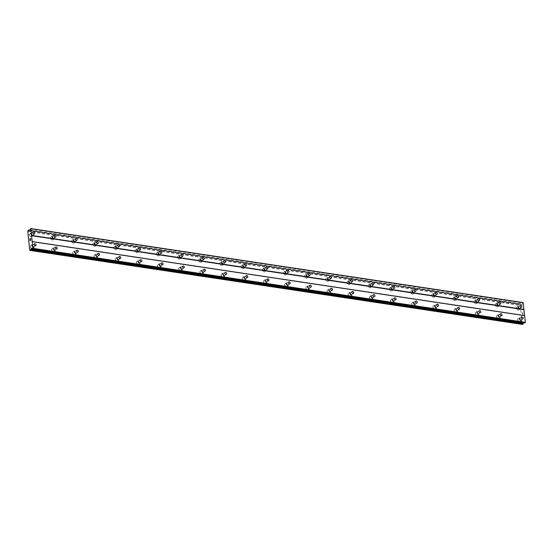 <?xml version="1.0" encoding="UTF-8"?>
<svg xmlns="http://www.w3.org/2000/svg" width="553" height="553" viewBox="0 0 553 553"><rect width="100%" height="100%" fill="white"/><g stroke="black" fill="none" stroke-linecap="round" stroke-linejoin="round"><path stroke-width="0.41" stroke-dasharray="2.77 2.07" d="M519.467 308.47A1.106 0.843 -124.2 0 1 519.253 306.431A1.106 0.843 -124.2 0 1 519.467 308.47M517.67 306.88A1.735 1.32 55.8 0 0 516.868 307.046A1.735 1.32 55.8 0 0 516.502 308.761A1.735 1.32 55.8 0 0 518.009 310.088A1.735 1.32 55.8 0 0 518.818 309.922A1.735 1.32 55.8 0 0 519.177 308.208A1.735 1.32 55.8 0 0 517.67 306.88A1.735 1.32 55.8 0 0 516.861 307.046A1.735 1.32 55.8 0 0 516.502 308.761A1.735 1.32 55.8 0 0 518.009 310.088A1.735 1.32 55.8 0 0 518.818 309.922A1.735 1.32 55.8 0 0 519.177 308.208A1.735 1.32 55.8 0 0 517.67 306.88M498.288 305.284A1.106 0.843 -124.2 0 1 498.073 303.244A1.106 0.843 -124.2 0 1 498.288 305.284M496.49 303.694A1.735 1.32 55.8 0 0 495.682 303.86A1.735 1.32 55.8 0 0 495.322 305.574A1.735 1.32 55.8 0 0 496.829 306.901A1.735 1.32 55.8 0 0 497.638 306.735A1.735 1.32 55.8 0 0 497.997 305.028A1.735 1.32 55.8 0 0 496.49 303.694A1.735 1.32 55.8 0 0 495.682 303.867A1.735 1.32 55.8 0 0 495.322 305.574A1.735 1.32 55.8 0 0 496.829 306.901A1.735 1.32 55.8 0 0 497.631 306.735A1.735 1.32 55.8 0 0 497.997 305.028A1.735 1.32 55.8 0 0 496.49 303.701M477.108 302.104A1.106 0.843 -124.2 0 1 476.893 300.065A1.106 0.843 -124.2 0 1 477.108 302.104M475.31 300.514A1.735 1.32 55.8 0 0 474.502 300.68A1.735 1.32 55.8 0 0 474.142 302.394A1.735 1.32 55.8 0 0 475.649 303.721A1.735 1.32 55.8 0 0 476.451 303.556A1.735 1.32 55.8 0 0 476.817 301.841A1.735 1.32 55.8 0 0 475.31 300.514A1.735 1.32 55.8 0 0 474.502 300.68A1.735 1.32 55.8 0 0 474.135 302.394A1.735 1.32 55.8 0 0 475.642 303.721A1.735 1.32 55.8 0 0 476.451 303.556A1.735 1.32 55.8 0 0 476.817 301.841A1.735 1.32 55.8 0 0 475.31 300.514M455.928 298.917A1.106 0.843 -124.2 0 1 455.713 296.878A1.106 0.843 -124.2 0 1 455.928 298.917M454.131 297.327A1.735 1.32 55.8 0 0 453.322 297.493A1.735 1.32 55.8 0 0 452.955 299.208A1.735 1.32 55.8 0 0 454.462 300.535A1.735 1.32 55.8 0 0 455.271 300.369A1.735 1.32 55.8 0 0 455.637 298.661A1.735 1.32 55.8 0 0 454.131 297.327A1.735 1.32 55.8 0 0 453.322 297.5A1.735 1.32 55.8 0 0 452.955 299.208A1.735 1.32 55.8 0 0 454.462 300.535A1.735 1.32 55.8 0 0 455.271 300.369A1.735 1.32 55.8 0 0 455.631 298.661A1.735 1.32 55.8 0 0 454.124 297.334M434.748 295.737A1.106 0.843 -124.2 0 1 434.534 293.698A1.106 0.843 -124.2 0 1 434.748 295.737M432.944 294.148A1.735 1.32 55.8 0 0 432.142 294.314A1.735 1.32 55.8 0 0 431.775 296.028A1.735 1.32 55.8 0 0 433.282 297.355A1.735 1.32 55.8 0 0 434.091 297.189A1.735 1.32 55.8 0 0 434.451 295.475A1.735 1.32 55.8 0 0 432.944 294.148A1.735 1.32 55.8 0 0 432.135 294.314A1.735 1.32 55.8 0 0 431.775 296.028A1.735 1.32 55.8 0 0 433.282 297.355A1.735 1.32 55.8 0 0 434.091 297.189A1.735 1.32 55.8 0 0 434.451 295.475A1.735 1.32 55.8 0 0 432.944 294.148M413.561 292.551A1.106 0.843 -124.2 0 1 413.347 290.512A1.106 0.843 -124.2 0 1 413.561 292.551M411.764 290.961A1.735 1.32 55.8 0 0 410.955 291.127A1.735 1.32 55.8 0 0 410.596 292.841A1.735 1.32 55.8 0 0 412.103 294.168A1.735 1.32 55.8 0 0 412.911 294.002A1.735 1.32 55.8 0 0 413.271 292.295A1.735 1.32 55.8 0 0 411.764 290.961M411.764 290.968A1.735 1.32 55.8 0 0 410.955 291.134A1.735 1.32 55.8 0 0 410.596 292.841A1.735 1.32 55.8 0 0 412.103 294.168A1.735 1.32 55.8 0 0 412.904 294.002A1.735 1.32 55.8 0 0 413.271 292.295A1.735 1.32 55.8 0 0 411.764 290.968M392.381 289.371A1.106 0.843 -124.2 0 1 392.167 287.332A1.106 0.843 -124.2 0 1 392.381 289.371M390.584 287.781A1.735 1.32 55.8 0 0 389.775 287.947A1.735 1.32 55.8 0 0 389.416 289.654A1.735 1.32 55.8 0 0 390.923 290.989A1.735 1.32 55.8 0 0 391.724 290.823A1.735 1.32 55.8 0 0 392.091 289.108A1.735 1.32 55.8 0 0 390.584 287.781A1.735 1.32 55.8 0 0 389.775 287.947A1.735 1.32 55.8 0 0 389.416 289.661A1.735 1.32 55.8 0 0 390.916 290.989A1.735 1.32 55.8 0 0 391.724 290.823A1.735 1.32 55.8 0 0 392.091 289.108A1.735 1.32 55.8 0 0 390.584 287.781M371.201 286.184A1.106 0.843 -124.2 0 1 370.987 284.145A1.106 0.843 -124.2 0 1 371.201 286.184M369.404 284.595A1.735 1.32 55.8 0 0 368.595 284.76A1.735 1.32 55.8 0 0 368.236 286.475A1.735 1.32 55.8 0 0 369.736 287.802A1.735 1.32 55.8 0 0 370.545 287.636A1.735 1.32 55.8 0 0 370.911 285.922A1.735 1.32 55.8 0 0 369.404 284.595A1.735 1.32 55.8 0 0 368.595 284.76A1.735 1.32 55.8 0 0 368.229 286.475A1.735 1.32 55.8 0 0 369.736 287.802A1.735 1.32 55.8 0 0 370.545 287.636A1.735 1.32 55.8 0 0 370.904 285.929A1.735 1.32 55.8 0 0 369.397 284.601M350.021 283.005A1.106 0.843 -124.2 0 1 349.807 280.965A1.106 0.843 -124.2 0 1 350.021 283.005M348.217 281.415A1.735 1.32 55.8 0 0 347.415 281.581A1.735 1.32 55.8 0 0 347.049 283.288A1.735 1.32 55.8 0 0 348.556 284.622A1.735 1.32 55.8 0 0 349.365 284.456A1.735 1.32 55.8 0 0 349.724 282.742A1.735 1.32 55.8 0 0 348.217 281.415A1.735 1.32 55.8 0 0 347.408 281.581A1.735 1.32 55.8 0 0 347.049 283.295A1.735 1.32 55.8 0 0 348.556 284.622A1.735 1.32 55.8 0 0 349.365 284.456A1.735 1.32 55.8 0 0 349.724 282.742A1.735 1.32 55.8 0 0 348.217 281.415M328.835 279.818A1.106 0.843 -124.2 0 1 328.62 277.779A1.106 0.843 -124.2 0 1 328.835 279.818M327.037 278.228A1.735 1.32 55.8 0 0 326.235 278.394A1.735 1.32 55.8 0 0 325.869 280.108A1.735 1.32 55.8 0 0 327.376 281.436A1.735 1.32 55.8 0 0 328.185 281.27A1.735 1.32 55.8 0 0 328.544 279.555A1.735 1.32 55.8 0 0 327.037 278.228A1.735 1.32 55.8 0 0 326.229 278.394A1.735 1.32 55.8 0 0 325.869 280.108A1.735 1.32 55.8 0 0 327.376 281.436A1.735 1.32 55.8 0 0 328.178 281.27A1.735 1.32 55.8 0 0 328.544 279.562A1.735 1.32 55.8 0 0 327.037 278.228M307.655 276.638A1.106 0.843 -124.2 0 1 307.44 274.599A1.106 0.843 -124.2 0 1 307.655 276.638M305.857 275.048A1.735 1.32 55.8 0 0 305.049 275.214A1.735 1.32 55.8 0 0 304.689 276.922A1.735 1.32 55.8 0 0 306.196 278.256A1.735 1.32 55.8 0 0 306.998 278.09A1.735 1.32 55.8 0 0 307.364 276.376A1.735 1.32 55.8 0 0 305.857 275.048A1.735 1.32 55.8 0 0 305.049 275.214A1.735 1.32 55.8 0 0 304.689 276.929A1.735 1.32 55.8 0 0 306.189 278.256A1.735 1.32 55.8 0 0 306.998 278.09A1.735 1.32 55.8 0 0 307.364 276.376A1.735 1.32 55.8 0 0 305.857 275.048M286.475 273.452A1.106 0.843 -124.2 0 1 286.26 271.412A1.106 0.843 -124.2 0 1 286.475 273.452M284.677 271.862A1.735 1.32 55.8 0 0 283.869 272.028A1.735 1.32 55.8 0 0 283.509 273.742A1.735 1.32 55.8 0 0 285.009 275.069A1.735 1.32 55.8 0 0 285.818 274.903A1.735 1.32 55.8 0 0 286.184 273.189A1.735 1.32 55.8 0 0 284.677 271.862M284.671 271.862A1.735 1.32 55.8 0 0 283.869 272.028A1.735 1.32 55.8 0 0 283.502 273.742A1.735 1.32 55.8 0 0 285.009 275.069A1.735 1.32 55.8 0 0 285.818 274.903A1.735 1.32 55.8 0 0 286.178 273.196A1.735 1.32 55.8 0 0 284.671 271.862M265.295 270.272A1.106 0.843 -124.2 0 1 265.081 268.233A1.106 0.843 -124.2 0 1 265.295 270.272M263.491 268.682A1.735 1.32 55.8 0 0 262.689 268.848A1.735 1.32 55.8 0 0 262.322 270.555A1.735 1.32 55.8 0 0 263.829 271.889A1.735 1.32 55.8 0 0 264.638 271.723A1.735 1.32 55.8 0 0 264.998 270.009A1.735 1.32 55.8 0 0 263.491 268.682A1.735 1.32 55.8 0 0 262.689 268.848A1.735 1.32 55.8 0 0 262.322 270.562A1.735 1.32 55.8 0 0 263.829 271.889A1.735 1.32 55.8 0 0 264.638 271.723A1.735 1.32 55.8 0 0 264.998 270.009A1.735 1.32 55.8 0 0 263.491 268.682M244.108 267.085A1.106 0.843 -124.2 0 1 243.894 265.046A1.106 0.843 -124.2 0 1 244.108 267.085M242.311 265.495A1.735 1.32 55.8 0 0 241.509 265.661A1.735 1.32 55.8 0 0 241.143 267.376A1.735 1.32 55.8 0 0 242.649 268.703A1.735 1.32 55.8 0 0 243.458 268.537A1.735 1.32 55.8 0 0 243.818 266.822A1.735 1.32 55.8 0 0 242.311 265.495A1.735 1.32 55.8 0 0 241.502 265.661A1.735 1.32 55.8 0 0 241.143 267.376A1.735 1.32 55.8 0 0 242.649 268.703A1.735 1.32 55.8 0 0 243.451 268.537A1.735 1.32 55.8 0 0 243.818 266.829A1.735 1.32 55.8 0 0 242.311 265.495M222.928 263.905A1.106 0.843 -124.2 0 1 222.714 261.866A1.106 0.843 -124.2 0 1 222.928 263.905M221.131 262.316A1.735 1.32 55.8 0 0 220.322 262.481A1.735 1.32 55.8 0 0 219.963 264.189A1.735 1.32 55.8 0 0 221.47 265.516A1.735 1.32 55.8 0 0 222.271 265.357A1.735 1.32 55.8 0 0 222.638 263.643A1.735 1.32 55.8 0 0 221.131 262.316A1.735 1.32 55.8 0 0 220.322 262.481A1.735 1.32 55.8 0 0 219.963 264.189A1.735 1.32 55.8 0 0 221.47 265.523A1.735 1.32 55.8 0 0 222.271 265.357A1.735 1.32 55.8 0 0 222.638 263.643A1.735 1.32 55.8 0 0 221.131 262.316M201.748 260.719A1.106 0.843 -124.2 0 1 201.534 258.68A1.106 0.843 -124.2 0 1 201.748 260.719M199.951 259.129A1.735 1.32 55.8 0 0 199.142 259.295A1.735 1.32 55.8 0 0 198.783 261.009A1.735 1.32 55.8 0 0 200.29 262.336A1.735 1.32 55.8 0 0 201.092 262.17A1.735 1.32 55.8 0 0 201.458 260.456A1.735 1.32 55.8 0 0 199.951 259.129A1.735 1.32 55.8 0 0 199.142 259.295A1.735 1.32 55.8 0 0 198.776 261.009A1.735 1.32 55.8 0 0 200.283 262.336A1.735 1.32 55.8 0 0 201.092 262.17A1.735 1.32 55.8 0 0 201.451 260.456A1.735 1.32 55.8 0 0 199.951 259.129M180.568 257.539A1.106 0.843 -124.2 0 1 180.354 255.5A1.106 0.843 -124.2 0 1 180.568 257.539M178.771 255.949A1.735 1.32 55.8 0 0 177.962 256.115A1.735 1.32 55.8 0 0 177.596 257.822A1.735 1.32 55.8 0 0 179.103 259.15A1.735 1.32 55.8 0 0 179.912 258.984A1.735 1.32 55.8 0 0 180.271 257.276A1.735 1.32 55.8 0 0 178.771 255.949A1.735 1.32 55.8 0 0 177.962 256.115A1.735 1.32 55.8 0 0 177.596 257.822A1.735 1.32 55.8 0 0 179.103 259.157A1.735 1.32 55.8 0 0 179.912 258.991A1.735 1.32 55.8 0 0 180.271 257.276A1.735 1.32 55.8 0 0 178.764 255.949M159.382 254.352A1.106 0.843 -124.2 0 1 159.167 252.313A1.106 0.843 -124.2 0 1 159.382 254.352M157.584 252.762A1.735 1.32 55.8 0 0 156.782 252.928A1.735 1.32 55.8 0 0 156.416 254.643A1.735 1.32 55.8 0 0 157.923 255.97A1.735 1.32 55.8 0 0 158.732 255.804A1.735 1.32 55.8 0 0 159.091 254.09A1.735 1.32 55.8 0 0 157.584 252.762A1.735 1.32 55.8 0 0 156.776 252.928A1.735 1.32 55.8 0 0 156.416 254.643A1.735 1.32 55.8 0 0 157.923 255.97A1.735 1.32 55.8 0 0 158.732 255.804A1.735 1.32 55.8 0 0 159.091 254.09A1.735 1.32 55.8 0 0 157.584 252.762M138.202 251.173A1.106 0.843 -124.2 0 1 137.987 249.126A1.106 0.843 -124.2 0 1 138.202 251.173M136.404 249.583A1.735 1.32 55.8 0 0 135.596 249.749A1.735 1.32 55.8 0 0 135.236 251.456A1.735 1.32 55.8 0 0 136.743 252.783A1.735 1.32 55.8 0 0 137.552 252.617A1.735 1.32 55.8 0 0 137.911 250.91A1.735 1.32 55.8 0 0 136.404 249.583A1.735 1.32 55.8 0 0 135.596 249.749A1.735 1.32 55.8 0 0 135.236 251.456A1.735 1.32 55.8 0 0 136.743 252.79A1.735 1.32 55.8 0 0 137.545 252.624A1.735 1.32 55.8 0 0 137.911 250.91A1.735 1.32 55.8 0 0 136.404 249.583M117.022 247.986A1.106 0.843 -124.2 0 1 116.807 245.947A1.106 0.843 -124.2 0 1 117.022 247.986M115.224 246.396A1.735 1.32 55.8 0 0 114.416 246.562A1.735 1.32 55.8 0 0 114.056 248.276A1.735 1.32 55.8 0 0 115.563 249.603A1.735 1.32 55.8 0 0 116.365 249.438A1.735 1.32 55.8 0 0 116.731 247.723A1.735 1.32 55.8 0 0 115.224 246.396A1.735 1.32 55.8 0 0 114.416 246.562A1.735 1.32 55.8 0 0 114.049 248.276A1.735 1.32 55.8 0 0 115.556 249.603A1.735 1.32 55.8 0 0 116.365 249.438A1.735 1.32 55.8 0 0 116.724 247.723A1.735 1.32 55.8 0 0 115.224 246.396M95.842 244.806A1.106 0.843 -124.2 0 1 95.628 242.76A1.106 0.843 -124.2 0 1 95.842 244.806M94.045 243.216A1.735 1.32 55.8 0 0 93.236 243.382A1.735 1.32 55.8 0 0 92.869 245.09A1.735 1.32 55.8 0 0 94.376 246.417A1.735 1.32 55.8 0 0 95.185 246.251A1.735 1.32 55.8 0 0 95.545 244.544A1.735 1.32 55.8 0 0 94.045 243.216A1.735 1.32 55.8 0 0 93.236 243.382A1.735 1.32 55.8 0 0 92.869 245.09A1.735 1.32 55.8 0 0 94.376 246.424A1.735 1.32 55.8 0 0 95.185 246.258A1.735 1.32 55.8 0 0 95.545 244.544A1.735 1.32 55.8 0 0 94.038 243.216M74.662 241.62A1.106 0.843 -124.2 0 1 74.441 239.58A1.106 0.843 -124.2 0 1 74.662 241.62M72.858 240.03A1.735 1.32 55.8 0 0 72.056 240.196A1.735 1.32 55.8 0 0 71.69 241.91A1.735 1.32 55.8 0 0 73.196 243.237A1.735 1.32 55.8 0 0 74.005 243.071A1.735 1.32 55.8 0 0 74.365 241.357A1.735 1.32 55.8 0 0 72.858 240.03A1.735 1.32 55.8 0 0 72.049 240.196A1.735 1.32 55.8 0 0 71.69 241.91A1.735 1.32 55.8 0 0 73.196 243.237A1.735 1.32 55.8 0 0 74.005 243.071A1.735 1.32 55.8 0 0 74.365 241.357A1.735 1.32 55.8 0 0 72.858 240.03M53.475 238.44A1.106 0.843 -124.2 0 1 53.261 236.394A1.106 0.843 -124.2 0 1 53.475 238.44M51.678 236.85A1.735 1.32 55.8 0 0 50.869 237.016A1.735 1.32 55.8 0 0 50.51 238.723A1.735 1.32 55.8 0 0 52.017 240.05A1.735 1.32 55.8 0 0 52.825 239.884A1.735 1.32 55.8 0 0 53.185 238.177A1.735 1.32 55.8 0 0 51.678 236.85A1.735 1.32 55.8 0 0 50.869 237.016A1.735 1.32 55.8 0 0 50.51 238.723A1.735 1.32 55.8 0 0 52.017 240.05A1.735 1.32 55.8 0 0 52.818 239.891A1.735 1.32 55.8 0 0 53.185 238.177A1.735 1.32 55.8 0 0 51.678 236.85M32.295 235.253A1.106 0.843 -124.2 0 1 32.081 233.214A1.106 0.843 -124.2 0 1 32.295 235.253M30.498 233.663A1.735 1.32 55.8 0 0 29.689 233.829A1.735 1.32 55.8 0 0 29.33 235.543A1.735 1.32 55.8 0 0 30.837 236.871A1.735 1.32 55.8 0 0 31.639 236.705A1.735 1.32 55.8 0 0 32.005 234.99A1.735 1.32 55.8 0 0 30.498 233.663A1.735 1.32 55.8 0 0 29.689 233.829A1.735 1.32 55.8 0 0 29.323 235.543A1.735 1.32 55.8 0 0 30.83 236.871A1.735 1.32 55.8 0 0 31.639 236.705A1.735 1.32 55.8 0 0 32.005 234.99A1.735 1.32 55.8 0 0 30.498 233.663M520.698 320.125A1.106 0.843 -124.2 0 1 520.484 318.086A1.106 0.843 -124.2 0 1 520.698 320.125M518.901 318.535A1.735 1.32 55.8 0 0 518.092 318.701A1.735 1.32 55.8 0 0 517.726 320.415A1.735 1.32 55.8 0 0 519.232 321.742A1.735 1.32 55.8 0 0 520.041 321.576A1.735 1.32 55.8 0 0 520.401 319.869A1.735 1.32 55.8 0 0 518.901 318.535A1.735 1.32 55.8 0 0 518.092 318.708A1.735 1.32 55.8 0 0 517.726 320.415A1.735 1.32 55.8 0 0 519.232 321.742A1.735 1.32 55.8 0 0 520.041 321.576A1.735 1.32 55.8 0 0 520.401 319.869A1.735 1.32 55.8 0 0 518.894 318.542M499.518 316.945A1.106 0.843 -124.2 0 1 499.297 314.906A1.106 0.843 -124.2 0 1 499.518 316.945M497.714 315.355A1.735 1.32 55.8 0 0 496.912 315.521A1.735 1.32 55.8 0 0 496.546 317.235A1.735 1.32 55.8 0 0 498.053 318.563A1.735 1.32 55.8 0 0 498.861 318.397A1.735 1.32 55.8 0 0 499.221 316.682A1.735 1.32 55.8 0 0 497.714 315.355A1.735 1.32 55.8 0 0 496.905 315.521A1.735 1.32 55.8 0 0 496.546 317.235A1.735 1.32 55.8 0 0 498.053 318.563A1.735 1.32 55.8 0 0 498.861 318.397A1.735 1.32 55.8 0 0 499.221 316.682A1.735 1.32 55.8 0 0 497.714 315.355M478.331 313.758A1.106 0.843 -124.2 0 1 478.117 311.719A1.106 0.843 -124.2 0 1 478.331 313.758M476.534 312.169A1.735 1.32 55.8 0 0 475.725 312.334A1.735 1.32 55.8 0 0 475.366 314.049A1.735 1.32 55.8 0 0 476.873 315.376A1.735 1.32 55.8 0 0 477.681 315.21A1.735 1.32 55.8 0 0 478.041 313.503A1.735 1.32 55.8 0 0 476.534 312.169A1.735 1.32 55.8 0 0 475.725 312.341A1.735 1.32 55.8 0 0 475.366 314.049A1.735 1.32 55.8 0 0 476.873 315.376A1.735 1.32 55.8 0 0 477.674 315.21A1.735 1.32 55.8 0 0 478.041 313.503A1.735 1.32 55.8 0 0 476.534 312.175M457.151 310.579A1.106 0.843 -124.2 0 1 456.937 308.539A1.106 0.843 -124.2 0 1 457.151 310.579M455.354 308.989A1.735 1.32 55.8 0 0 454.545 309.155A1.735 1.32 55.8 0 0 454.186 310.869A1.735 1.32 55.8 0 0 455.693 312.196A1.735 1.32 55.8 0 0 456.495 312.03A1.735 1.32 55.8 0 0 456.861 310.316A1.735 1.32 55.8 0 0 455.354 308.989A1.735 1.32 55.8 0 0 454.545 309.155A1.735 1.32 55.8 0 0 454.186 310.869A1.735 1.32 55.8 0 0 455.686 312.196A1.735 1.32 55.8 0 0 456.495 312.03A1.735 1.32 55.8 0 0 456.861 310.316A1.735 1.32 55.8 0 0 455.354 308.989M435.971 307.392A1.106 0.843 -124.2 0 1 435.757 305.353A1.106 0.843 -124.2 0 1 435.971 307.392M434.174 305.802A1.735 1.32 55.8 0 0 433.365 305.968A1.735 1.32 55.8 0 0 433.006 307.682A1.735 1.32 55.8 0 0 434.506 309.009A1.735 1.32 55.8 0 0 435.315 308.844A1.735 1.32 55.8 0 0 435.681 307.136A1.735 1.32 55.8 0 0 434.174 305.802A1.735 1.32 55.8 0 0 433.365 305.968A1.735 1.32 55.8 0 0 432.999 307.682A1.735 1.32 55.8 0 0 434.506 309.009A1.735 1.32 55.8 0 0 435.315 308.844A1.735 1.32 55.8 0 0 435.674 307.136A1.735 1.32 55.8 0 0 434.167 305.809M414.791 304.212A1.106 0.843 -124.2 0 1 414.577 302.173A1.106 0.843 -124.2 0 1 414.791 304.212M412.987 302.622A1.735 1.32 55.8 0 0 412.185 302.788A1.735 1.32 55.8 0 0 411.819 304.496A1.735 1.32 55.8 0 0 413.326 305.83A1.735 1.32 55.8 0 0 414.135 305.664A1.735 1.32 55.8 0 0 414.494 303.95A1.735 1.32 55.8 0 0 412.987 302.622A1.735 1.32 55.8 0 0 412.179 302.788A1.735 1.32 55.8 0 0 411.819 304.503A1.735 1.32 55.8 0 0 413.326 305.83A1.735 1.32 55.8 0 0 414.135 305.664A1.735 1.32 55.8 0 0 414.494 303.95A1.735 1.32 55.8 0 0 412.987 302.622M393.605 301.026A1.106 0.843 -124.2 0 1 393.39 298.986A1.106 0.843 -124.2 0 1 393.605 301.026M391.807 299.436A1.735 1.32 55.8 0 0 390.999 299.602A1.735 1.32 55.8 0 0 390.639 301.316A1.735 1.32 55.8 0 0 392.146 302.643A1.735 1.32 55.8 0 0 392.955 302.477A1.735 1.32 55.8 0 0 393.314 300.763A1.735 1.32 55.8 0 0 391.807 299.436A1.735 1.32 55.8 0 0 390.999 299.602A1.735 1.32 55.8 0 0 390.639 301.316A1.735 1.32 55.8 0 0 392.146 302.643A1.735 1.32 55.8 0 0 392.948 302.477A1.735 1.32 55.8 0 0 393.314 300.77A1.735 1.32 55.8 0 0 391.807 299.436M372.425 297.846A1.106 0.843 -124.2 0 1 372.21 295.807A1.106 0.843 -124.2 0 1 372.425 297.846M370.628 296.256A1.735 1.32 55.8 0 0 369.819 296.422A1.735 1.32 55.8 0 0 369.459 298.129A1.735 1.32 55.8 0 0 370.966 299.463A1.735 1.32 55.8 0 0 371.768 299.297A1.735 1.32 55.8 0 0 372.134 297.583A1.735 1.32 55.8 0 0 370.628 296.256A1.735 1.32 55.8 0 0 369.819 296.422A1.735 1.32 55.8 0 0 369.459 298.136A1.735 1.32 55.8 0 0 370.959 299.463A1.735 1.32 55.8 0 0 371.768 299.297A1.735 1.32 55.8 0 0 372.134 297.583A1.735 1.32 55.8 0 0 370.628 296.256M351.245 294.659A1.106 0.843 -124.2 0 1 351.031 292.62A1.106 0.843 -124.2 0 1 351.245 294.659M349.448 293.069A1.735 1.32 55.8 0 0 348.639 293.235A1.735 1.32 55.8 0 0 348.279 294.949A1.735 1.32 55.8 0 0 349.779 296.277A1.735 1.32 55.8 0 0 350.588 296.111A1.735 1.32 55.8 0 0 350.955 294.396A1.735 1.32 55.8 0 0 349.448 293.069M349.441 293.069A1.735 1.32 55.8 0 0 348.639 293.235A1.735 1.32 55.8 0 0 348.272 294.949A1.735 1.32 55.8 0 0 349.779 296.277A1.735 1.32 55.8 0 0 350.588 296.111A1.735 1.32 55.8 0 0 350.948 294.403A1.735 1.32 55.8 0 0 349.441 293.069M330.065 291.479A1.106 0.843 -124.2 0 1 329.851 289.44A1.106 0.843 -124.2 0 1 330.065 291.479M328.261 289.89A1.735 1.32 55.8 0 0 327.459 290.055A1.735 1.32 55.8 0 0 327.093 291.763A1.735 1.32 55.8 0 0 328.6 293.097A1.735 1.32 55.8 0 0 329.408 292.931A1.735 1.32 55.8 0 0 329.768 291.217A1.735 1.32 55.8 0 0 328.261 289.89A1.735 1.32 55.8 0 0 327.459 290.055A1.735 1.32 55.8 0 0 327.093 291.77A1.735 1.32 55.8 0 0 328.6 293.097A1.735 1.32 55.8 0 0 329.408 292.931A1.735 1.32 55.8 0 0 329.768 291.217A1.735 1.32 55.8 0 0 328.261 289.89M308.878 288.293A1.106 0.843 -124.2 0 1 308.664 286.254A1.106 0.843 -124.2 0 1 308.878 288.293M307.081 286.703A1.735 1.32 55.8 0 0 306.279 286.869A1.735 1.32 55.8 0 0 305.913 288.583A1.735 1.32 55.8 0 0 307.42 289.91A1.735 1.32 55.8 0 0 308.228 289.744A1.735 1.32 55.8 0 0 308.588 288.03A1.735 1.32 55.8 0 0 307.081 286.703A1.735 1.32 55.8 0 0 306.272 286.869A1.735 1.32 55.8 0 0 305.913 288.583A1.735 1.32 55.8 0 0 307.42 289.91A1.735 1.32 55.8 0 0 308.221 289.744A1.735 1.32 55.8 0 0 308.588 288.037A1.735 1.32 55.8 0 0 307.081 286.703M287.698 285.113A1.106 0.843 -124.2 0 1 287.484 283.074A1.106 0.843 -124.2 0 1 287.698 285.113M285.901 283.523A1.735 1.32 55.8 0 0 285.092 283.689A1.735 1.32 55.8 0 0 284.733 285.396A1.735 1.32 55.8 0 0 286.24 286.724A1.735 1.32 55.8 0 0 287.042 286.565A1.735 1.32 55.8 0 0 287.408 284.85A1.735 1.32 55.8 0 0 285.901 283.523A1.735 1.32 55.8 0 0 285.092 283.689A1.735 1.32 55.8 0 0 284.733 285.403A1.735 1.32 55.8 0 0 286.233 286.731A1.735 1.32 55.8 0 0 287.042 286.565A1.735 1.32 55.8 0 0 287.408 284.85A1.735 1.32 55.8 0 0 285.901 283.523M266.518 281.926A1.106 0.843 -124.2 0 1 266.304 279.887A1.106 0.843 -124.2 0 1 266.518 281.926M264.721 280.336A1.735 1.32 55.8 0 0 263.912 280.502A1.735 1.32 55.8 0 0 263.553 282.217A1.735 1.32 55.8 0 0 265.053 283.544A1.735 1.32 55.8 0 0 265.862 283.378A1.735 1.32 55.8 0 0 266.228 281.664A1.735 1.32 55.8 0 0 264.721 280.336A1.735 1.32 55.8 0 0 263.912 280.502A1.735 1.32 55.8 0 0 263.546 282.217A1.735 1.32 55.8 0 0 265.053 283.544A1.735 1.32 55.8 0 0 265.862 283.378A1.735 1.32 55.8 0 0 266.221 281.671A1.735 1.32 55.8 0 0 264.721 280.336M245.338 278.747A1.106 0.843 -124.2 0 1 245.124 276.707A1.106 0.843 -124.2 0 1 245.338 278.747M243.541 277.157A1.735 1.32 55.8 0 0 242.732 277.323A1.735 1.32 55.8 0 0 242.366 279.03A1.735 1.32 55.8 0 0 243.873 280.357A1.735 1.32 55.8 0 0 244.682 280.191A1.735 1.32 55.8 0 0 245.041 278.484A1.735 1.32 55.8 0 0 243.541 277.157A1.735 1.32 55.8 0 0 242.732 277.323A1.735 1.32 55.8 0 0 242.366 279.03A1.735 1.32 55.8 0 0 243.873 280.364A1.735 1.32 55.8 0 0 244.682 280.198A1.735 1.32 55.8 0 0 245.041 278.484A1.735 1.32 55.8 0 0 243.534 277.157M224.152 275.56A1.106 0.843 -124.2 0 1 223.937 273.521A1.106 0.843 -124.2 0 1 224.152 275.56M222.354 273.97A1.735 1.32 55.8 0 0 221.553 274.136A1.735 1.32 55.8 0 0 221.186 275.85A1.735 1.32 55.8 0 0 222.693 277.177A1.735 1.32 55.8 0 0 223.502 277.012A1.735 1.32 55.8 0 0 223.861 275.297A1.735 1.32 55.8 0 0 222.354 273.97A1.735 1.32 55.8 0 0 221.546 274.136A1.735 1.32 55.8 0 0 221.186 275.85A1.735 1.32 55.8 0 0 222.693 277.177A1.735 1.32 55.8 0 0 223.495 277.012A1.735 1.32 55.8 0 0 223.861 275.297A1.735 1.32 55.8 0 0 222.354 273.97M202.972 272.38A1.106 0.843 -124.2 0 1 202.757 270.341A1.106 0.843 -124.2 0 1 202.972 272.38M201.174 270.79A1.735 1.32 55.8 0 0 200.366 270.956A1.735 1.32 55.8 0 0 200.006 272.664A1.735 1.32 55.8 0 0 201.513 273.991A1.735 1.32 55.8 0 0 202.315 273.825A1.735 1.32 55.8 0 0 202.681 272.117A1.735 1.32 55.8 0 0 201.174 270.79A1.735 1.32 55.8 0 0 200.366 270.956A1.735 1.32 55.8 0 0 200.006 272.664A1.735 1.32 55.8 0 0 201.513 273.998A1.735 1.32 55.8 0 0 202.315 273.832A1.735 1.32 55.8 0 0 202.681 272.117A1.735 1.32 55.8 0 0 201.174 270.79M181.792 269.193A1.106 0.843 -124.2 0 1 181.578 267.154A1.106 0.843 -124.2 0 1 181.792 269.193M179.995 267.604A1.735 1.32 55.8 0 0 179.186 267.77A1.735 1.32 55.8 0 0 178.826 269.484A1.735 1.32 55.8 0 0 180.333 270.811A1.735 1.32 55.8 0 0 181.135 270.645A1.735 1.32 55.8 0 0 181.502 268.931A1.735 1.32 55.8 0 0 179.995 267.604A1.735 1.32 55.8 0 0 179.186 267.77A1.735 1.32 55.8 0 0 178.819 269.484A1.735 1.32 55.8 0 0 180.326 270.811A1.735 1.32 55.8 0 0 181.135 270.645A1.735 1.32 55.8 0 0 181.495 268.931A1.735 1.32 55.8 0 0 179.995 267.604M160.612 266.014A1.106 0.843 -124.2 0 1 160.398 263.968A1.106 0.843 -124.2 0 1 160.612 266.014M158.815 264.424A1.735 1.32 55.8 0 0 158.006 264.59A1.735 1.32 55.8 0 0 157.64 266.297A1.735 1.32 55.8 0 0 159.146 267.624A1.735 1.32 55.8 0 0 159.955 267.458A1.735 1.32 55.8 0 0 160.315 265.751A1.735 1.32 55.8 0 0 158.815 264.424A1.735 1.32 55.8 0 0 158.006 264.59A1.735 1.32 55.8 0 0 157.64 266.297A1.735 1.32 55.8 0 0 159.146 267.631A1.735 1.32 55.8 0 0 159.955 267.465A1.735 1.32 55.8 0 0 160.315 265.751A1.735 1.32 55.8 0 0 158.808 264.424M139.425 262.827A1.106 0.843 -124.2 0 1 139.211 260.788A1.106 0.843 -124.2 0 1 139.425 262.827M137.628 261.237A1.735 1.32 55.8 0 0 136.826 261.403A1.735 1.32 55.8 0 0 136.46 263.117A1.735 1.32 55.8 0 0 137.967 264.445A1.735 1.32 55.8 0 0 138.775 264.279A1.735 1.32 55.8 0 0 139.135 262.564A1.735 1.32 55.8 0 0 137.628 261.237A1.735 1.32 55.8 0 0 136.819 261.403A1.735 1.32 55.8 0 0 136.46 263.117A1.735 1.32 55.8 0 0 137.967 264.445A1.735 1.32 55.8 0 0 138.775 264.279A1.735 1.32 55.8 0 0 139.135 262.564A1.735 1.32 55.8 0 0 137.628 261.237M118.245 259.647A1.106 0.843 -124.2 0 1 118.031 257.601A1.106 0.843 -124.2 0 1 118.245 259.647M116.448 258.057A1.735 1.32 55.8 0 0 115.639 258.223A1.735 1.32 55.8 0 0 115.28 259.931A1.735 1.32 55.8 0 0 116.787 261.258A1.735 1.32 55.8 0 0 117.595 261.092A1.735 1.32 55.8 0 0 117.955 259.385A1.735 1.32 55.8 0 0 116.448 258.057A1.735 1.32 55.8 0 0 115.639 258.223A1.735 1.32 55.8 0 0 115.28 259.931A1.735 1.32 55.8 0 0 116.787 261.265A1.735 1.32 55.8 0 0 117.589 261.099A1.735 1.32 55.8 0 0 117.955 259.385A1.735 1.32 55.8 0 0 116.448 258.057M97.065 256.461A1.106 0.843 -124.2 0 1 96.851 254.421A1.106 0.843 -124.2 0 1 97.065 256.461M95.268 254.871A1.735 1.32 55.8 0 0 94.459 255.037A1.735 1.32 55.8 0 0 94.1 256.751A1.735 1.32 55.8 0 0 95.607 258.078A1.735 1.32 55.8 0 0 96.409 257.912A1.735 1.32 55.8 0 0 96.775 256.198A1.735 1.32 55.8 0 0 95.268 254.871A1.735 1.32 55.8 0 0 94.459 255.037A1.735 1.32 55.8 0 0 94.093 256.751A1.735 1.32 55.8 0 0 95.6 258.078A1.735 1.32 55.8 0 0 96.409 257.912A1.735 1.32 55.8 0 0 96.768 256.198A1.735 1.32 55.8 0 0 95.268 254.871M75.885 253.281A1.106 0.843 -124.2 0 1 75.671 251.235A1.106 0.843 -124.2 0 1 75.885 253.281M74.088 251.691A1.735 1.32 55.8 0 0 73.279 251.85A1.735 1.32 55.8 0 0 72.913 253.564A1.735 1.32 55.8 0 0 74.42 254.892A1.735 1.32 55.8 0 0 75.229 254.726A1.735 1.32 55.8 0 0 75.588 253.018A1.735 1.32 55.8 0 0 74.088 251.691M74.081 251.691A1.735 1.32 55.8 0 0 73.279 251.857A1.735 1.32 55.8 0 0 72.913 253.564A1.735 1.32 55.8 0 0 74.42 254.892A1.735 1.32 55.8 0 0 75.229 254.726A1.735 1.32 55.8 0 0 75.588 253.018A1.735 1.32 55.8 0 0 74.081 251.691M54.706 250.094A1.106 0.843 -124.2 0 1 54.491 248.055A1.106 0.843 -124.2 0 1 54.706 250.094M52.901 248.504A1.735 1.32 55.8 0 0 52.1 248.67A1.735 1.32 55.8 0 0 51.733 250.385A1.735 1.32 55.8 0 0 53.24 251.712A1.735 1.32 55.8 0 0 54.049 251.546A1.735 1.32 55.8 0 0 54.408 249.832A1.735 1.32 55.8 0 0 52.901 248.504A1.735 1.32 55.8 0 0 52.093 248.67A1.735 1.32 55.8 0 0 51.733 250.385A1.735 1.32 55.8 0 0 53.24 251.712A1.735 1.32 55.8 0 0 54.049 251.546A1.735 1.32 55.8 0 0 54.408 249.832A1.735 1.32 55.8 0 0 52.901 248.504M33.519 246.908A1.106 0.843 -124.2 0 1 33.304 244.868A1.106 0.843 -124.2 0 1 33.519 246.908M31.721 245.318A1.735 1.32 55.8 0 0 30.913 245.484A1.735 1.32 55.8 0 0 30.553 247.198A1.735 1.32 55.8 0 0 32.06 248.525A1.735 1.32 55.8 0 0 32.869 248.359A1.735 1.32 55.8 0 0 33.228 246.652A1.735 1.32 55.8 0 0 31.721 245.318A1.735 1.32 55.8 0 0 30.913 245.491A1.735 1.32 55.8 0 0 30.553 247.198A1.735 1.32 55.8 0 0 32.06 248.525A1.735 1.32 55.8 0 0 32.862 248.359A1.735 1.32 55.8 0 0 33.228 246.652A1.735 1.32 55.8 0 0 31.721 245.325M33.581 247.495A1.735 1.32 -124.2 0 1 32.074 246.168A1.735 1.32 -124.2 0 1 32.44 244.454A1.735 1.32 -124.2 0 1 33.242 244.288A1.735 1.32 -124.2 0 1 34.749 245.615A1.735 1.32 -124.2 0 1 34.39 247.329A1.735 1.32 -124.2 0 1 33.581 247.495M32.212 248.421A1.735 1.32 -124.2 0 1 30.705 247.094A1.735 1.32 -124.2 0 1 31.065 245.38A1.735 1.32 -124.2 0 1 31.874 245.221A1.735 1.32 -124.2 0 1 33.38 246.548A1.735 1.32 -124.2 0 1 33.021 248.256A1.735 1.32 -124.2 0 1 32.212 248.421M54.761 250.675A1.735 1.32 -124.2 0 1 53.261 249.348A1.735 1.32 -124.2 0 1 53.62 247.64A1.735 1.32 -124.2 0 1 54.429 247.474A1.735 1.32 -124.2 0 1 55.936 248.802A1.735 1.32 -124.2 0 1 55.57 250.509A1.735 1.32 -124.2 0 1 54.761 250.675M53.392 251.608A1.735 1.32 -124.2 0 1 51.885 250.281A1.735 1.32 -124.2 0 1 52.252 248.567A1.735 1.32 -124.2 0 1 53.053 248.401A1.735 1.32 -124.2 0 1 54.56 249.728A1.735 1.32 -124.2 0 1 54.201 251.442A1.735 1.32 -124.2 0 1 53.392 251.608M75.948 253.862A1.735 1.32 -124.2 0 1 74.441 252.534A1.735 1.32 -124.2 0 1 74.8 250.82A1.735 1.32 -124.2 0 1 75.609 250.654A1.735 1.32 -124.2 0 1 77.116 251.981A1.735 1.32 -124.2 0 1 76.749 253.696A1.735 1.32 -124.2 0 1 75.948 253.862M74.572 254.788A1.735 1.32 -124.2 0 1 73.072 253.461A1.735 1.32 -124.2 0 1 73.431 251.753A1.735 1.32 -124.2 0 1 74.24 251.587A1.735 1.32 -124.2 0 1 75.747 252.915A1.735 1.32 -124.2 0 1 75.381 254.622A1.735 1.32 -124.2 0 1 74.572 254.788M97.128 257.041A1.735 1.32 -124.2 0 1 95.621 255.714A1.735 1.32 -124.2 0 1 95.98 254.007A1.735 1.32 -124.2 0 1 96.789 253.841A1.735 1.32 -124.2 0 1 98.296 255.168A1.735 1.32 -124.2 0 1 97.936 256.875A1.735 1.32 -124.2 0 1 97.128 257.041M95.759 257.974A1.735 1.32 -124.2 0 1 94.252 256.647A1.735 1.32 -124.2 0 1 94.611 254.933A1.735 1.32 -124.2 0 1 95.42 254.767A1.735 1.32 -124.2 0 1 96.927 256.094A1.735 1.32 -124.2 0 1 96.561 257.809A1.735 1.32 -124.2 0 1 95.759 257.974M118.307 260.228A1.735 1.32 -124.2 0 1 116.801 258.901A1.735 1.32 -124.2 0 1 117.167 257.186A1.735 1.32 -124.2 0 1 117.969 257.021A1.735 1.32 -124.2 0 1 119.476 258.348A1.735 1.32 -124.2 0 1 119.116 260.062A1.735 1.32 -124.2 0 1 118.307 260.228M116.939 261.154A1.735 1.32 -124.2 0 1 115.432 259.827A1.735 1.32 -124.2 0 1 115.791 258.12A1.735 1.32 -124.2 0 1 116.6 257.954A1.735 1.32 -124.2 0 1 118.107 259.281A1.735 1.32 -124.2 0 1 117.748 260.988A1.735 1.32 -124.2 0 1 116.939 261.154M139.487 263.408A1.735 1.32 -124.2 0 1 137.98 262.081A1.735 1.32 -124.2 0 1 138.347 260.373A1.735 1.32 -124.2 0 1 139.156 260.207A1.735 1.32 -124.2 0 1 140.656 261.534A1.735 1.32 -124.2 0 1 140.296 263.242A1.735 1.32 -124.2 0 1 139.487 263.408M138.119 264.341A1.735 1.32 -124.2 0 1 136.612 263.014A1.735 1.32 -124.2 0 1 136.978 261.299A1.735 1.32 -124.2 0 1 137.78 261.134A1.735 1.32 -124.2 0 1 139.287 262.461A1.735 1.32 -124.2 0 1 138.927 264.175A1.735 1.32 -124.2 0 1 138.119 264.341M160.674 266.594A1.735 1.32 -124.2 0 1 159.167 265.267A1.735 1.32 -124.2 0 1 159.527 263.553A1.735 1.32 -124.2 0 1 160.335 263.387A1.735 1.32 -124.2 0 1 161.842 264.714A1.735 1.32 -124.2 0 1 161.476 266.428A1.735 1.32 -124.2 0 1 160.674 266.594M159.299 267.521A1.735 1.32 -124.2 0 1 157.792 266.193A1.735 1.32 -124.2 0 1 158.158 264.486A1.735 1.32 -124.2 0 1 158.967 264.32A1.735 1.32 -124.2 0 1 160.467 265.647A1.735 1.32 -124.2 0 1 160.107 267.355A1.735 1.32 -124.2 0 1 159.299 267.521M181.854 269.774A1.735 1.32 -124.2 0 1 180.347 268.447A1.735 1.32 -124.2 0 1 180.707 266.74A1.735 1.32 -124.2 0 1 181.515 266.574A1.735 1.32 -124.2 0 1 183.022 267.901A1.735 1.32 -124.2 0 1 182.663 269.608A1.735 1.32 -124.2 0 1 181.854 269.774M180.485 270.707A1.735 1.32 -124.2 0 1 178.978 269.38A1.735 1.32 -124.2 0 1 179.338 267.666A1.735 1.32 -124.2 0 1 180.147 267.5A1.735 1.32 -124.2 0 1 181.654 268.827A1.735 1.32 -124.2 0 1 181.287 270.541A1.735 1.32 -124.2 0 1 180.485 270.707M203.034 272.961A1.735 1.32 -124.2 0 1 201.527 271.634A1.735 1.32 -124.2 0 1 201.893 269.919A1.735 1.32 -124.2 0 1 202.695 269.753A1.735 1.32 -124.2 0 1 204.202 271.081A1.735 1.32 -124.2 0 1 203.843 272.795A1.735 1.32 -124.2 0 1 203.034 272.961M201.665 273.887A1.735 1.32 -124.2 0 1 200.158 272.56A1.735 1.32 -124.2 0 1 200.518 270.852A1.735 1.32 -124.2 0 1 201.327 270.687A1.735 1.32 -124.2 0 1 202.833 272.014A1.735 1.32 -124.2 0 1 202.474 273.721A1.735 1.32 -124.2 0 1 201.665 273.887M224.214 276.141A1.735 1.32 -124.2 0 1 222.707 274.813A1.735 1.32 -124.2 0 1 223.073 273.106A1.735 1.32 -124.2 0 1 223.882 272.94A1.735 1.32 -124.2 0 1 225.382 274.267A1.735 1.32 -124.2 0 1 225.023 275.982A1.735 1.32 -124.2 0 1 224.214 276.141M222.845 277.074A1.735 1.32 -124.2 0 1 221.338 275.747A1.735 1.32 -124.2 0 1 221.705 274.032A1.735 1.32 -124.2 0 1 222.506 273.866A1.735 1.32 -124.2 0 1 224.013 275.194A1.735 1.32 -124.2 0 1 223.654 276.908A1.735 1.32 -124.2 0 1 222.845 277.074M245.401 279.327A1.735 1.32 -124.2 0 1 243.894 278A1.735 1.32 -124.2 0 1 244.253 276.286A1.735 1.32 -124.2 0 1 245.062 276.12A1.735 1.32 -124.2 0 1 246.569 277.447A1.735 1.32 -124.2 0 1 246.203 279.161A1.735 1.32 -124.2 0 1 245.401 279.327M244.025 280.253A1.735 1.32 -124.2 0 1 242.518 278.926A1.735 1.32 -124.2 0 1 242.885 277.219A1.735 1.32 -124.2 0 1 243.693 277.053A1.735 1.32 -124.2 0 1 245.193 278.38A1.735 1.32 -124.2 0 1 244.834 280.094A1.735 1.32 -124.2 0 1 244.025 280.253M266.581 282.514A1.735 1.32 -124.2 0 1 265.074 281.18A1.735 1.32 -124.2 0 1 265.433 279.472A1.735 1.32 -124.2 0 1 266.242 279.306A1.735 1.32 -124.2 0 1 267.749 280.634A1.735 1.32 -124.2 0 1 267.382 282.348A1.735 1.32 -124.2 0 1 266.581 282.514M265.212 283.44A1.735 1.32 -124.2 0 1 263.705 282.113A1.735 1.32 -124.2 0 1 264.064 280.399A1.735 1.32 -124.2 0 1 264.873 280.233A1.735 1.32 -124.2 0 1 266.38 281.56A1.735 1.32 -124.2 0 1 266.014 283.274A1.735 1.32 -124.2 0 1 265.212 283.44M287.76 285.694A1.735 1.32 -124.2 0 1 286.254 284.366A1.735 1.32 -124.2 0 1 286.62 282.652A1.735 1.32 -124.2 0 1 287.422 282.486A1.735 1.32 -124.2 0 1 288.929 283.813A1.735 1.32 -124.2 0 1 288.569 285.528A1.735 1.32 -124.2 0 1 287.76 285.694M286.392 286.627A1.735 1.32 -124.2 0 1 284.885 285.293A1.735 1.32 -124.2 0 1 285.244 283.585A1.735 1.32 -124.2 0 1 286.053 283.419A1.735 1.32 -124.2 0 1 287.56 284.747A1.735 1.32 -124.2 0 1 287.194 286.461A1.735 1.32 -124.2 0 1 286.392 286.627M308.94 288.88A1.735 1.32 -124.2 0 1 307.433 287.546A1.735 1.32 -124.2 0 1 307.8 285.839A1.735 1.32 -124.2 0 1 308.602 285.673A1.735 1.32 -124.2 0 1 310.109 287A1.735 1.32 -124.2 0 1 309.749 288.714A1.735 1.32 -124.2 0 1 308.94 288.88M307.572 289.807A1.735 1.32 -124.2 0 1 306.065 288.479A1.735 1.32 -124.2 0 1 306.431 286.765A1.735 1.32 -124.2 0 1 307.233 286.599A1.735 1.32 -124.2 0 1 308.74 287.926A1.735 1.32 -124.2 0 1 308.38 289.641A1.735 1.32 -124.2 0 1 307.572 289.807M330.12 292.06A1.735 1.32 -124.2 0 1 328.62 290.733A1.735 1.32 -124.2 0 1 328.98 289.019A1.735 1.32 -124.2 0 1 329.788 288.853A1.735 1.32 -124.2 0 1 331.295 290.18A1.735 1.32 -124.2 0 1 330.929 291.894A1.735 1.32 -124.2 0 1 330.12 292.06M328.752 292.993A1.735 1.32 -124.2 0 1 327.245 291.659A1.735 1.32 -124.2 0 1 327.611 289.952A1.735 1.32 -124.2 0 1 328.42 289.786A1.735 1.32 -124.2 0 1 329.92 291.113A1.735 1.32 -124.2 0 1 329.56 292.827A1.735 1.32 -124.2 0 1 328.752 292.993M351.307 295.247A1.735 1.32 -124.2 0 1 349.8 293.913A1.735 1.32 -124.2 0 1 350.16 292.205A1.735 1.32 -124.2 0 1 350.968 292.039A1.735 1.32 -124.2 0 1 352.475 293.366A1.735 1.32 -124.2 0 1 352.109 295.081A1.735 1.32 -124.2 0 1 351.307 295.247M349.931 296.173A1.735 1.32 -124.2 0 1 348.431 294.846A1.735 1.32 -124.2 0 1 348.791 293.131A1.735 1.32 -124.2 0 1 349.6 292.966A1.735 1.32 -124.2 0 1 351.107 294.293A1.735 1.32 -124.2 0 1 350.74 296.007A1.735 1.32 -124.2 0 1 349.931 296.173M372.487 298.426A1.735 1.32 -124.2 0 1 370.98 297.099A1.735 1.32 -124.2 0 1 371.346 295.385A1.735 1.32 -124.2 0 1 372.148 295.219A1.735 1.32 -124.2 0 1 373.655 296.553A1.735 1.32 -124.2 0 1 373.296 298.261A1.735 1.32 -124.2 0 1 372.487 298.426M371.118 299.36A1.735 1.32 -124.2 0 1 369.611 298.026A1.735 1.32 -124.2 0 1 369.971 296.318A1.735 1.32 -124.2 0 1 370.78 296.152A1.735 1.32 -124.2 0 1 372.287 297.479A1.735 1.32 -124.2 0 1 371.92 299.194A1.735 1.32 -124.2 0 1 371.118 299.36M393.667 301.613A1.735 1.32 -124.2 0 1 392.16 300.279A1.735 1.32 -124.2 0 1 392.526 298.572A1.735 1.32 -124.2 0 1 393.328 298.406A1.735 1.32 -124.2 0 1 394.835 299.733A1.735 1.32 -124.2 0 1 394.476 301.447A1.735 1.32 -124.2 0 1 393.667 301.613M392.298 302.539A1.735 1.32 -124.2 0 1 390.791 301.212A1.735 1.32 -124.2 0 1 391.158 299.498A1.735 1.32 -124.2 0 1 391.959 299.332A1.735 1.32 -124.2 0 1 393.466 300.666A1.735 1.32 -124.2 0 1 393.107 302.373A1.735 1.32 -124.2 0 1 392.298 302.539M414.847 304.793A1.735 1.32 -124.2 0 1 413.347 303.466A1.735 1.32 -124.2 0 1 413.706 301.751A1.735 1.32 -124.2 0 1 414.515 301.585A1.735 1.32 -124.2 0 1 416.022 302.92A1.735 1.32 -124.2 0 1 415.656 304.627A1.735 1.32 -124.2 0 1 414.847 304.793M413.478 305.726A1.735 1.32 -124.2 0 1 411.971 304.399A1.735 1.32 -124.2 0 1 412.338 302.685A1.735 1.32 -124.2 0 1 413.139 302.519A1.735 1.32 -124.2 0 1 414.646 303.846A1.735 1.32 -124.2 0 1 414.287 305.56A1.735 1.32 -124.2 0 1 413.478 305.726M436.034 307.98A1.735 1.32 -124.2 0 1 434.527 306.652A1.735 1.32 -124.2 0 1 434.886 304.938A1.735 1.32 -124.2 0 1 435.695 304.772A1.735 1.32 -124.2 0 1 437.202 306.099A1.735 1.32 -124.2 0 1 436.835 307.814A1.735 1.32 -124.2 0 1 436.034 307.98M434.658 308.906A1.735 1.32 -124.2 0 1 433.158 307.579A1.735 1.32 -124.2 0 1 433.517 305.864A1.735 1.32 -124.2 0 1 434.326 305.698A1.735 1.32 -124.2 0 1 435.833 307.033A1.735 1.32 -124.2 0 1 435.467 308.74A1.735 1.32 -124.2 0 1 434.658 308.906M457.213 311.159A1.735 1.32 -124.2 0 1 455.707 309.832A1.735 1.32 -124.2 0 1 456.066 308.118A1.735 1.32 -124.2 0 1 456.875 307.952A1.735 1.32 -124.2 0 1 458.382 309.286A1.735 1.32 -124.2 0 1 458.022 310.993A1.735 1.32 -124.2 0 1 457.213 311.159M455.845 312.092A1.735 1.32 -124.2 0 1 454.338 310.765A1.735 1.32 -124.2 0 1 454.697 309.051A1.735 1.32 -124.2 0 1 455.506 308.885A1.735 1.32 -124.2 0 1 457.013 310.212A1.735 1.32 -124.2 0 1 456.647 311.927A1.735 1.32 -124.2 0 1 455.845 312.092M478.393 314.346A1.735 1.32 -124.2 0 1 476.886 313.019A1.735 1.32 -124.2 0 1 477.253 311.304A1.735 1.32 -124.2 0 1 478.055 311.139A1.735 1.32 -124.2 0 1 479.562 312.466A1.735 1.32 -124.2 0 1 479.202 314.18A1.735 1.32 -124.2 0 1 478.393 314.346M477.025 315.272A1.735 1.32 -124.2 0 1 475.518 313.945A1.735 1.32 -124.2 0 1 475.877 312.231A1.735 1.32 -124.2 0 1 476.686 312.065A1.735 1.32 -124.2 0 1 478.193 313.399A1.735 1.32 -124.2 0 1 477.833 315.106A1.735 1.32 -124.2 0 1 477.025 315.272M499.573 317.526A1.735 1.32 -124.2 0 1 498.066 316.198A1.735 1.32 -124.2 0 1 498.433 314.484A1.735 1.32 -124.2 0 1 499.241 314.318A1.735 1.32 -124.2 0 1 500.748 315.652A1.735 1.32 -124.2 0 1 500.382 317.36A1.735 1.32 -124.2 0 1 499.573 317.526M498.205 318.459A1.735 1.32 -124.2 0 1 496.698 317.132A1.735 1.32 -124.2 0 1 497.064 315.417A1.735 1.32 -124.2 0 1 497.866 315.251A1.735 1.32 -124.2 0 1 499.373 316.579A1.735 1.32 -124.2 0 1 499.013 318.293A1.735 1.32 -124.2 0 1 498.205 318.459M520.76 320.712A1.735 1.32 -124.2 0 1 519.253 319.385A1.735 1.32 -124.2 0 1 519.613 317.671A1.735 1.32 -124.2 0 1 520.421 317.505A1.735 1.32 -124.2 0 1 521.928 318.832A1.735 1.32 -124.2 0 1 521.562 320.546A1.735 1.32 -124.2 0 1 520.76 320.712M519.385 321.639A1.735 1.32 -124.2 0 1 517.885 320.311A1.735 1.32 -124.2 0 1 518.244 318.597A1.735 1.32 -124.2 0 1 519.053 318.431A1.735 1.32 -124.2 0 1 520.56 319.765A1.735 1.32 -124.2 0 1 520.193 321.473A1.735 1.32 -124.2 0 1 519.385 321.639M32.357 235.834A1.735 1.32 -124.2 0 1 30.85 234.507A1.735 1.32 -124.2 0 1 31.21 232.799A1.735 1.32 -124.2 0 1 32.019 232.633A1.735 1.32 -124.2 0 1 33.526 233.96A1.735 1.32 -124.2 0 1 33.166 235.668A1.735 1.32 -124.2 0 1 32.357 235.834M30.989 236.767A1.735 1.32 -124.2 0 1 29.482 235.44A1.735 1.32 -124.2 0 1 29.841 233.725A1.735 1.32 -124.2 0 1 30.65 233.56A1.735 1.32 -124.2 0 1 32.157 234.887A1.735 1.32 -124.2 0 1 31.791 236.601A1.735 1.32 -124.2 0 1 30.989 236.767M53.537 239.02A1.735 1.32 -124.2 0 1 52.03 237.693A1.735 1.32 -124.2 0 1 52.397 235.979A1.735 1.32 -124.2 0 1 53.199 235.813A1.735 1.32 -124.2 0 1 54.706 237.14A1.735 1.32 -124.2 0 1 54.346 238.855A1.735 1.32 -124.2 0 1 53.537 239.02M52.169 239.947A1.735 1.32 -124.2 0 1 50.662 238.62A1.735 1.32 -124.2 0 1 51.021 236.912A1.735 1.32 -124.2 0 1 51.83 236.746A1.735 1.32 -124.2 0 1 53.337 238.073A1.735 1.32 -124.2 0 1 52.977 239.781A1.735 1.32 -124.2 0 1 52.169 239.947M74.717 242.2A1.735 1.32 -124.2 0 1 73.21 240.873A1.735 1.32 -124.2 0 1 73.577 239.166A1.735 1.32 -124.2 0 1 74.385 239A1.735 1.32 -124.2 0 1 75.892 240.327A1.735 1.32 -124.2 0 1 75.526 242.034A1.735 1.32 -124.2 0 1 74.717 242.2M73.349 243.133A1.735 1.32 -124.2 0 1 71.842 241.806A1.735 1.32 -124.2 0 1 72.208 240.092A1.735 1.32 -124.2 0 1 73.01 239.926A1.735 1.32 -124.2 0 1 74.517 241.253A1.735 1.32 -124.2 0 1 74.157 242.967A1.735 1.32 -124.2 0 1 73.349 243.133M95.904 245.387A1.735 1.32 -124.2 0 1 94.397 244.06A1.735 1.32 -124.2 0 1 94.757 242.345A1.735 1.32 -124.2 0 1 95.565 242.179A1.735 1.32 -124.2 0 1 97.072 243.507A1.735 1.32 -124.2 0 1 96.706 245.221A1.735 1.32 -124.2 0 1 95.904 245.387M94.528 246.313A1.735 1.32 -124.2 0 1 93.028 244.986A1.735 1.32 -124.2 0 1 93.388 243.279A1.735 1.32 -124.2 0 1 94.197 243.113A1.735 1.32 -124.2 0 1 95.704 244.44A1.735 1.32 -124.2 0 1 95.337 246.147A1.735 1.32 -124.2 0 1 94.528 246.313M117.084 248.567A1.735 1.32 -124.2 0 1 115.577 247.239A1.735 1.32 -124.2 0 1 115.936 245.532A1.735 1.32 -124.2 0 1 116.745 245.366A1.735 1.32 -124.2 0 1 118.252 246.693A1.735 1.32 -124.2 0 1 117.893 248.401A1.735 1.32 -124.2 0 1 117.084 248.567M115.715 249.5A1.735 1.32 -124.2 0 1 114.208 248.173A1.735 1.32 -124.2 0 1 114.568 246.458A1.735 1.32 -124.2 0 1 115.377 246.292A1.735 1.32 -124.2 0 1 116.883 247.62A1.735 1.32 -124.2 0 1 116.517 249.334A1.735 1.32 -124.2 0 1 115.715 249.5M138.264 251.753A1.735 1.32 -124.2 0 1 136.757 250.426A1.735 1.32 -124.2 0 1 137.123 248.712A1.735 1.32 -124.2 0 1 137.925 248.546A1.735 1.32 -124.2 0 1 139.432 249.873A1.735 1.32 -124.2 0 1 139.073 251.587A1.735 1.32 -124.2 0 1 138.264 251.753M136.895 252.68A1.735 1.32 -124.2 0 1 135.388 251.352A1.735 1.32 -124.2 0 1 135.748 249.645A1.735 1.32 -124.2 0 1 136.556 249.479A1.735 1.32 -124.2 0 1 138.063 250.806A1.735 1.32 -124.2 0 1 137.704 252.514A1.735 1.32 -124.2 0 1 136.895 252.68M159.444 254.933A1.735 1.32 -124.2 0 1 157.937 253.606A1.735 1.32 -124.2 0 1 158.303 251.898A1.735 1.32 -124.2 0 1 159.112 251.733A1.735 1.32 -124.2 0 1 160.612 253.06A1.735 1.32 -124.2 0 1 160.252 254.774A1.735 1.32 -124.2 0 1 159.444 254.933M158.075 255.866A1.735 1.32 -124.2 0 1 156.568 254.539A1.735 1.32 -124.2 0 1 156.934 252.825A1.735 1.32 -124.2 0 1 157.736 252.659A1.735 1.32 -124.2 0 1 159.243 253.986A1.735 1.32 -124.2 0 1 158.884 255.7A1.735 1.32 -124.2 0 1 158.075 255.866M180.631 258.12A1.735 1.32 -124.2 0 1 179.124 256.792A1.735 1.32 -124.2 0 1 179.483 255.078A1.735 1.32 -124.2 0 1 180.292 254.912A1.735 1.32 -124.2 0 1 181.799 256.239A1.735 1.32 -124.2 0 1 181.432 257.954A1.735 1.32 -124.2 0 1 180.631 258.12M179.255 259.046A1.735 1.32 -124.2 0 1 177.748 257.719A1.735 1.32 -124.2 0 1 178.114 256.011A1.735 1.32 -124.2 0 1 178.923 255.845A1.735 1.32 -124.2 0 1 180.423 257.173A1.735 1.32 -124.2 0 1 180.064 258.887A1.735 1.32 -124.2 0 1 179.255 259.046M201.81 261.306A1.735 1.32 -124.2 0 1 200.304 259.972A1.735 1.32 -124.2 0 1 200.663 258.265A1.735 1.32 -124.2 0 1 201.472 258.099A1.735 1.32 -124.2 0 1 202.979 259.426A1.735 1.32 -124.2 0 1 202.612 261.14A1.735 1.32 -124.2 0 1 201.81 261.306M200.442 262.233A1.735 1.32 -124.2 0 1 198.935 260.905A1.735 1.32 -124.2 0 1 199.294 259.191A1.735 1.32 -124.2 0 1 200.103 259.025A1.735 1.32 -124.2 0 1 201.61 260.352A1.735 1.32 -124.2 0 1 201.244 262.067A1.735 1.32 -124.2 0 1 200.442 262.233M222.99 264.486A1.735 1.32 -124.2 0 1 221.483 263.159A1.735 1.32 -124.2 0 1 221.85 261.445A1.735 1.32 -124.2 0 1 222.652 261.279A1.735 1.32 -124.2 0 1 224.159 262.606A1.735 1.32 -124.2 0 1 223.799 264.32A1.735 1.32 -124.2 0 1 222.99 264.486M221.622 265.419A1.735 1.32 -124.2 0 1 220.115 264.085A1.735 1.32 -124.2 0 1 220.474 262.378A1.735 1.32 -124.2 0 1 221.283 262.212A1.735 1.32 -124.2 0 1 222.79 263.539A1.735 1.32 -124.2 0 1 222.43 265.253A1.735 1.32 -124.2 0 1 221.622 265.419M244.17 267.673A1.735 1.32 -124.2 0 1 242.663 266.339A1.735 1.32 -124.2 0 1 243.03 264.631A1.735 1.32 -124.2 0 1 243.838 264.465A1.735 1.32 -124.2 0 1 245.338 265.793A1.735 1.32 -124.2 0 1 244.979 267.507A1.735 1.32 -124.2 0 1 244.17 267.673M242.802 268.599A1.735 1.32 -124.2 0 1 241.295 267.272A1.735 1.32 -124.2 0 1 241.661 265.558A1.735 1.32 -124.2 0 1 242.463 265.392A1.735 1.32 -124.2 0 1 243.97 266.719A1.735 1.32 -124.2 0 1 243.61 268.433A1.735 1.32 -124.2 0 1 242.802 268.599M265.357 270.852A1.735 1.32 -124.2 0 1 263.85 269.525A1.735 1.32 -124.2 0 1 264.21 267.811A1.735 1.32 -124.2 0 1 265.018 267.645A1.735 1.32 -124.2 0 1 266.525 268.972A1.735 1.32 -124.2 0 1 266.159 270.687A1.735 1.32 -124.2 0 1 265.357 270.852M263.981 271.786A1.735 1.32 -124.2 0 1 262.475 270.452A1.735 1.32 -124.2 0 1 262.841 268.744A1.735 1.32 -124.2 0 1 263.65 268.578A1.735 1.32 -124.2 0 1 265.15 269.905A1.735 1.32 -124.2 0 1 264.79 271.62A1.735 1.32 -124.2 0 1 263.981 271.786M286.537 274.039A1.735 1.32 -124.2 0 1 285.03 272.705A1.735 1.32 -124.2 0 1 285.389 270.998A1.735 1.32 -124.2 0 1 286.198 270.832A1.735 1.32 -124.2 0 1 287.705 272.159A1.735 1.32 -124.2 0 1 287.339 273.873A1.735 1.32 -124.2 0 1 286.537 274.039M285.168 274.965A1.735 1.32 -124.2 0 1 283.661 273.638A1.735 1.32 -124.2 0 1 284.021 271.924A1.735 1.32 -124.2 0 1 284.83 271.758A1.735 1.32 -124.2 0 1 286.336 273.085A1.735 1.32 -124.2 0 1 285.97 274.8A1.735 1.32 -124.2 0 1 285.168 274.965M307.717 277.219A1.735 1.32 -124.2 0 1 306.21 275.892A1.735 1.32 -124.2 0 1 306.576 274.177A1.735 1.32 -124.2 0 1 307.378 274.012A1.735 1.32 -124.2 0 1 308.885 275.339A1.735 1.32 -124.2 0 1 308.526 277.053A1.735 1.32 -124.2 0 1 307.717 277.219M306.348 278.152A1.735 1.32 -124.2 0 1 304.841 276.818A1.735 1.32 -124.2 0 1 305.201 275.111A1.735 1.32 -124.2 0 1 306.009 274.945A1.735 1.32 -124.2 0 1 307.516 276.272A1.735 1.32 -124.2 0 1 307.15 277.986A1.735 1.32 -124.2 0 1 306.348 278.152M328.897 280.406A1.735 1.32 -124.2 0 1 327.39 279.071A1.735 1.32 -124.2 0 1 327.756 277.364A1.735 1.32 -124.2 0 1 328.558 277.198A1.735 1.32 -124.2 0 1 330.065 278.525A1.735 1.32 -124.2 0 1 329.706 280.24A1.735 1.32 -124.2 0 1 328.897 280.406M327.528 281.332A1.735 1.32 -124.2 0 1 326.021 280.005A1.735 1.32 -124.2 0 1 326.388 278.29A1.735 1.32 -124.2 0 1 327.189 278.124A1.735 1.32 -124.2 0 1 328.696 279.452A1.735 1.32 -124.2 0 1 328.337 281.166A1.735 1.32 -124.2 0 1 327.528 281.332M350.077 283.585A1.735 1.32 -124.2 0 1 348.577 282.258A1.735 1.32 -124.2 0 1 348.936 280.544A1.735 1.32 -124.2 0 1 349.745 280.378A1.735 1.32 -124.2 0 1 351.252 281.712A1.735 1.32 -124.2 0 1 350.885 283.419A1.735 1.32 -124.2 0 1 350.077 283.585M348.708 284.519A1.735 1.32 -124.2 0 1 347.201 283.184A1.735 1.32 -124.2 0 1 347.567 281.477A1.735 1.32 -124.2 0 1 348.369 281.311A1.735 1.32 -124.2 0 1 349.876 282.638A1.735 1.32 -124.2 0 1 349.517 284.353A1.735 1.32 -124.2 0 1 348.708 284.519M371.263 286.772A1.735 1.32 -124.2 0 1 369.757 285.445A1.735 1.32 -124.2 0 1 370.116 283.73A1.735 1.32 -124.2 0 1 370.925 283.565A1.735 1.32 -124.2 0 1 372.432 284.892A1.735 1.32 -124.2 0 1 372.065 286.606A1.735 1.32 -124.2 0 1 371.263 286.772M369.888 287.698A1.735 1.32 -124.2 0 1 368.388 286.371A1.735 1.32 -124.2 0 1 368.747 284.657A1.735 1.32 -124.2 0 1 369.556 284.491A1.735 1.32 -124.2 0 1 371.063 285.825A1.735 1.32 -124.2 0 1 370.697 287.532A1.735 1.32 -124.2 0 1 369.888 287.698M392.443 289.952A1.735 1.32 -124.2 0 1 390.936 288.625A1.735 1.32 -124.2 0 1 391.296 286.91A1.735 1.32 -124.2 0 1 392.105 286.744A1.735 1.32 -124.2 0 1 393.612 288.078A1.735 1.32 -124.2 0 1 393.252 289.786A1.735 1.32 -124.2 0 1 392.443 289.952M391.075 290.885A1.735 1.32 -124.2 0 1 389.568 289.558A1.735 1.32 -124.2 0 1 389.927 287.843A1.735 1.32 -124.2 0 1 390.736 287.678A1.735 1.32 -124.2 0 1 392.243 289.005A1.735 1.32 -124.2 0 1 391.877 290.719A1.735 1.32 -124.2 0 1 391.075 290.885M413.623 293.138A1.735 1.32 -124.2 0 1 412.116 291.811A1.735 1.32 -124.2 0 1 412.483 290.097A1.735 1.32 -124.2 0 1 413.285 289.931A1.735 1.32 -124.2 0 1 414.791 291.258A1.735 1.32 -124.2 0 1 414.432 292.972A1.735 1.32 -124.2 0 1 413.623 293.138M412.255 294.065A1.735 1.32 -124.2 0 1 410.748 292.737A1.735 1.32 -124.2 0 1 411.114 291.023A1.735 1.32 -124.2 0 1 411.916 290.857A1.735 1.32 -124.2 0 1 413.423 292.191A1.735 1.32 -124.2 0 1 413.063 293.899A1.735 1.32 -124.2 0 1 412.255 294.065M434.803 296.318A1.735 1.32 -124.2 0 1 433.303 294.991A1.735 1.32 -124.2 0 1 433.663 293.277A1.735 1.32 -124.2 0 1 434.471 293.111A1.735 1.32 -124.2 0 1 435.978 294.445A1.735 1.32 -124.2 0 1 435.612 296.152A1.735 1.32 -124.2 0 1 434.803 296.318M433.434 297.251A1.735 1.32 -124.2 0 1 431.928 295.924A1.735 1.32 -124.2 0 1 432.294 294.21A1.735 1.32 -124.2 0 1 433.096 294.044A1.735 1.32 -124.2 0 1 434.603 295.371A1.735 1.32 -124.2 0 1 434.243 297.085A1.735 1.32 -124.2 0 1 433.434 297.251M455.99 299.505A1.735 1.32 -124.2 0 1 454.483 298.178A1.735 1.32 -124.2 0 1 454.843 296.463A1.735 1.32 -124.2 0 1 455.651 296.297A1.735 1.32 -124.2 0 1 457.158 297.625A1.735 1.32 -124.2 0 1 456.792 299.339A1.735 1.32 -124.2 0 1 455.99 299.505M454.614 300.431A1.735 1.32 -124.2 0 1 453.114 299.104A1.735 1.32 -124.2 0 1 453.474 297.39A1.735 1.32 -124.2 0 1 454.283 297.224A1.735 1.32 -124.2 0 1 455.79 298.558A1.735 1.32 -124.2 0 1 455.423 300.265A1.735 1.32 -124.2 0 1 454.614 300.431M477.17 302.685A1.735 1.32 -124.2 0 1 475.663 301.357A1.735 1.32 -124.2 0 1 476.022 299.643A1.735 1.32 -124.2 0 1 476.831 299.477A1.735 1.32 -124.2 0 1 478.338 300.811A1.735 1.32 -124.2 0 1 477.979 302.519A1.735 1.32 -124.2 0 1 477.17 302.685M475.801 303.618A1.735 1.32 -124.2 0 1 474.294 302.291A1.735 1.32 -124.2 0 1 474.654 300.576A1.735 1.32 -124.2 0 1 475.462 300.41A1.735 1.32 -124.2 0 1 476.969 301.738A1.735 1.32 -124.2 0 1 476.603 303.452A1.735 1.32 -124.2 0 1 475.801 303.618M498.35 305.871A1.735 1.32 -124.2 0 1 496.843 304.544A1.735 1.32 -124.2 0 1 497.209 302.83A1.735 1.32 -124.2 0 1 498.011 302.664A1.735 1.32 -124.2 0 1 499.518 303.991A1.735 1.32 -124.2 0 1 499.159 305.705A1.735 1.32 -124.2 0 1 498.35 305.871M496.981 306.797A1.735 1.32 -124.2 0 1 495.474 305.47A1.735 1.32 -124.2 0 1 495.834 303.756A1.735 1.32 -124.2 0 1 496.642 303.59A1.735 1.32 -124.2 0 1 498.149 304.924A1.735 1.32 -124.2 0 1 497.79 306.632A1.735 1.32 -124.2 0 1 496.981 306.797M519.53 309.051A1.735 1.32 -124.2 0 1 518.023 307.724A1.735 1.32 -124.2 0 1 518.389 306.009A1.735 1.32 -124.2 0 1 519.198 305.85A1.735 1.32 -124.2 0 1 520.705 307.178A1.735 1.32 -124.2 0 1 520.338 308.885A1.735 1.32 -124.2 0 1 519.53 309.051M518.161 309.984A1.735 1.32 -124.2 0 1 516.654 308.657A1.735 1.32 -124.2 0 1 517.02 306.943A1.735 1.32 -124.2 0 1 517.822 306.777A1.735 1.32 -124.2 0 1 519.329 308.104A1.735 1.32 -124.2 0 1 518.97 309.818A1.735 1.32 -124.2 0 1 518.161 309.984M30.574 239.573L30.636 240.202M30.007 240.631L30.643 240.202M30.456 238.461L30.533 239.207M29.952 239.401L29.966 238.924M522.357 313.067L522.412 313.62L522.357 313.067M522.903 312.694L522.965 313.254L522.903 312.694M523.007 313.219L522.938 312.59L522.309 313.019L522.371 313.648L522.309 313.019L522.938 312.59L523.007 313.219M522.454 314.408L523.09 313.993L522.454 314.422M522.53 314.291L523.076 313.924L522.53 314.291M523.608 322.703L524.175 322.358L524.776 322.855M523.124 302.567L522.156 304.302L521.382 304.426A0.747 0.394 98.5 0 1 521.244 304.447A0.747 0.394 98.5 0 1 520.974 304.095L520.484 304.426A0.747 0.394 98.5 0 1 520.207 305.173L522.198 324.106A0.747 0.394 98.5 0 1 522.315 324.093A0.747 0.394 98.5 0 1 522.578 324.411L522.592 324.438M29.751 230.235L520.94 304.053L29.744 230.242M29.274 230.573L521.742 304.585M521.382 304.426L28.894 230.414M27.74 231.161L520.207 305.173M27.65 231.382L520.124 305.401M29.606 250.011L522.08 324.023M29.696 250.087L522.198 324.106M32.295 248.829L523.643 322.675M30.387 228.735L522.855 302.747M30.221 228.983L522.689 302.996M29.855 230.041L522.322 304.053M29.689 230.29L522.156 304.302M29.247 230.587L521.548 304.579M29.724 230.269L520.974 304.095M28.051 230.318L520.518 304.33M28.009 230.414L520.484 304.426M27.712 231.202L520.186 305.215M30.111 250.398L522.578 324.411M31.818 248.415L524.057 322.392M31.784 248.38L524.251 322.392M520.435 305.387L518.742 306.535M499.255 302.201L497.562 303.355M478.075 299.021L476.382 300.168M456.896 295.834L455.202 296.989M435.709 292.655L434.015 293.802M414.529 289.468L412.835 290.622M393.349 286.288L391.655 287.436M372.169 283.101L370.475 284.249M350.982 279.922L349.289 281.069M329.802 276.735L328.109 277.882M308.622 273.555L306.929 274.703M287.442 270.369L285.749 271.516M266.256 267.189L264.562 268.336M245.076 264.002L243.382 265.15M223.896 260.822L222.202 261.97M202.716 257.636L201.022 258.783M181.529 254.456L179.836 255.604M160.349 251.269L158.656 252.417M139.169 248.083L137.476 249.237M117.989 244.903L116.296 246.05M96.803 241.716L95.109 242.871M75.623 238.537L73.929 239.684M54.443 235.35L52.749 236.504M33.263 232.17L31.569 233.318M521.659 317.042L519.965 318.196M500.479 313.862L498.785 315.01M479.299 310.675L477.605 311.83M458.119 307.496L456.425 308.643M436.939 304.309L435.246 305.456M415.752 301.129L414.059 302.277M394.572 297.943L392.879 299.09M373.393 294.763L371.699 295.91M352.213 291.576L350.519 292.724M331.026 288.396L329.332 289.544M309.846 285.21L308.152 286.357M288.666 282.03L286.972 283.177M267.486 278.843L265.793 279.991M246.299 275.664L244.606 276.811M225.119 272.477L223.426 273.624M203.939 269.297L202.246 270.445M182.76 266.111L181.066 267.258M161.573 262.924L159.879 264.078M140.393 259.744L138.699 260.892M119.213 256.557L117.519 257.712M98.033 253.378L96.34 254.525M76.846 250.191L75.153 251.345M55.666 247.011L53.973 248.159M34.486 243.825L32.793 244.979M32.44 244.454L31.065 245.38M53.62 247.64L52.252 248.567M74.8 250.82L73.431 251.753M95.98 254.007L94.611 254.933M117.167 257.186L115.791 258.12M138.347 260.373L136.978 261.299M159.527 263.553L158.158 264.486M180.707 266.74L179.338 267.666M201.893 269.919L200.518 270.852M223.073 273.106L221.705 274.032M244.253 276.286L242.885 277.219M265.433 279.472L264.064 280.399M286.62 282.652L285.244 283.585M307.8 285.839L306.431 286.765M328.98 289.019L327.611 289.952M350.16 292.205L348.791 293.131M371.346 295.385L369.971 296.318M392.526 298.572L391.158 299.498M413.706 301.751L412.338 302.685M434.886 304.938L433.517 305.864M456.066 308.118L454.697 309.051M477.253 311.304L475.877 312.231M498.433 314.484L497.064 315.417M519.613 317.671L518.244 318.597M31.21 232.799L29.841 233.725M52.397 235.979L51.021 236.912M73.577 239.166L72.208 240.092M94.757 242.345L93.388 243.279M115.936 245.532L114.568 246.458M137.123 248.712L135.748 249.645M158.303 251.898L156.934 252.825M179.483 255.078L178.114 256.011M200.663 258.265L199.294 259.191M221.85 261.445L220.474 262.378M243.03 264.631L241.661 265.558M264.21 267.811L262.841 268.744M285.389 270.998L284.021 271.924M306.576 274.177L305.201 275.111M327.756 277.364L326.388 278.29M348.936 280.544L347.567 281.477M370.116 283.73L368.747 284.657M391.296 286.91L389.927 287.843M412.483 290.097L411.114 291.023M433.663 293.277L432.294 294.21M454.843 296.463L453.474 297.39M476.022 299.643L474.654 300.576M497.209 302.83L495.834 303.756M518.389 306.009L517.02 306.943M520.338 308.885L518.97 309.818M499.159 305.705L497.79 306.632M477.979 302.519L476.603 303.452M456.792 299.339L455.423 300.265M435.612 296.152L434.243 297.085M414.432 292.972L413.063 293.899M393.252 289.786L391.877 290.719M372.065 286.606L370.697 287.532M350.885 283.419L349.517 284.353M329.706 280.24L328.337 281.166M308.526 277.053L307.15 277.986M287.339 273.873L285.97 274.8M266.159 270.687L264.79 271.62M244.979 267.507L243.61 268.433M223.799 264.32L222.43 265.253M202.612 261.14L201.244 262.067M181.432 257.954L180.064 258.887M160.252 254.774L158.884 255.7M139.073 251.587L137.704 252.514M117.893 248.401L116.517 249.334M96.706 245.221L95.337 246.147M75.526 242.034L74.157 242.967M54.346 238.855L52.977 239.781M33.166 235.668L31.791 236.601M521.562 320.546L520.193 321.473M500.382 317.36L499.013 318.293M479.202 314.18L477.833 315.106M458.022 310.993L456.647 311.927M436.835 307.814L435.467 308.74M415.656 304.627L414.287 305.56M394.476 301.447L393.107 302.373M373.296 298.261L371.92 299.194M352.109 295.081L350.74 296.007M330.929 291.894L329.56 292.827M309.749 288.714L308.38 289.641M288.569 285.528L287.194 286.461M267.382 282.348L266.014 283.274M246.203 279.161L244.834 280.094M225.023 275.982L223.654 276.908M203.843 272.795L202.474 273.721M182.663 269.608L181.287 270.541M161.476 266.428L160.107 267.355M140.296 263.242L138.927 264.175M119.116 260.062L117.748 260.988M97.936 256.875L96.561 257.809M76.749 253.696L75.381 254.622M55.57 250.509L54.201 251.442M34.39 247.329L33.021 248.256M35.731 245.656L34.037 246.804M56.911 248.843L55.217 249.991M78.091 252.023L76.397 253.17M99.27 255.209L97.577 256.357M120.457 258.389L118.764 259.537M141.637 261.576L139.944 262.723M162.817 264.756L161.123 265.903M183.997 267.942L182.303 269.09M205.177 271.122L203.483 272.27M226.364 274.309L224.67 275.456M247.544 277.488L245.85 278.636M268.723 280.675L267.03 281.823M289.903 283.855L288.21 285.002M311.09 287.042L309.397 288.189M332.27 290.221L330.576 291.376M353.45 293.408L351.756 294.555M374.63 296.588L372.936 297.742M395.817 299.774L394.123 300.922M416.997 302.954L415.303 304.109M438.176 306.141L436.483 307.288M459.356 309.321L457.663 310.475M480.543 312.507L478.85 313.655M501.723 315.687L500.03 316.841M522.903 318.874L521.209 320.021M34.5 234.002L32.807 235.149M55.687 237.182L53.994 238.329M76.867 240.368L75.173 241.516M98.047 243.548L96.353 244.696M119.227 246.735L117.533 247.882M140.414 249.915L138.713 251.062M161.594 253.101L159.9 254.249M182.773 256.281L181.08 257.428M203.953 259.468L202.26 260.615M225.133 262.647L223.44 263.795M246.32 265.834L244.626 266.981M267.5 269.014L265.806 270.161M288.68 272.2L286.986 273.348M309.86 275.38L308.166 276.535M331.047 278.567L329.353 279.714M352.226 281.747L350.533 282.901M373.406 284.933L371.713 286.081M394.586 288.113L392.893 289.267M415.773 291.3L414.079 292.447M436.953 294.479L435.259 295.634M458.133 297.666L456.439 298.814M479.313 300.846L477.619 302M500.5 304.032L498.806 305.18M521.679 307.212L519.986 308.367M29.157 230.601L521.631 304.613M28.777 230.428L521.244 304.447M29.848 250.08L522.315 324.093M31.708 248.345L524.175 322.358"/><path stroke-width="0.83" d="M521.168 307.323A1.106 0.843 -124.2 0 1 520.947 305.284A1.106 0.843 -124.2 0 1 521.168 307.323M499.981 304.136A1.106 0.843 -124.2 0 1 499.767 302.097A1.106 0.843 -124.2 0 1 499.981 304.136M478.801 300.956A1.106 0.843 -124.2 0 1 478.587 298.917A1.106 0.843 -124.2 0 1 478.801 300.956M457.621 297.77A1.106 0.843 -124.2 0 1 457.407 295.731A1.106 0.843 -124.2 0 1 457.621 297.77M436.441 294.59A1.106 0.843 -124.2 0 1 436.227 292.551A1.106 0.843 -124.2 0 1 436.441 294.59M415.255 291.403A1.106 0.843 -124.2 0 1 415.04 289.364A1.106 0.843 -124.2 0 1 415.255 291.403M394.075 288.224A1.106 0.843 -124.2 0 1 393.86 286.178A1.106 0.843 -124.2 0 1 394.075 288.224M372.895 285.037A1.106 0.843 -124.2 0 1 372.681 282.998A1.106 0.843 -124.2 0 1 372.895 285.037M351.715 281.857A1.106 0.843 -124.2 0 1 351.501 279.811A1.106 0.843 -124.2 0 1 351.715 281.857M330.528 278.671A1.106 0.843 -124.2 0 1 330.314 276.631A1.106 0.843 -124.2 0 1 330.528 278.671M309.348 275.491A1.106 0.843 -124.2 0 1 309.134 273.445A1.106 0.843 -124.2 0 1 309.348 275.491M288.168 272.304A1.106 0.843 -124.2 0 1 287.954 270.265A1.106 0.843 -124.2 0 1 288.168 272.304M266.988 269.124A1.106 0.843 -124.2 0 1 266.774 267.078A1.106 0.843 -124.2 0 1 266.988 269.124M245.802 265.938A1.106 0.843 -124.2 0 1 245.587 263.899A1.106 0.843 -124.2 0 1 245.802 265.938M224.622 262.751A1.106 0.843 -124.2 0 1 224.407 260.712A1.106 0.843 -124.2 0 1 224.622 262.751M203.442 259.571A1.106 0.843 -124.2 0 1 203.228 257.532A1.106 0.843 -124.2 0 1 203.442 259.571M182.262 256.385A1.106 0.843 -124.2 0 1 182.048 254.345A1.106 0.843 -124.2 0 1 182.262 256.385M161.075 253.205A1.106 0.843 -124.2 0 1 160.861 251.166A1.106 0.843 -124.2 0 1 161.075 253.205M139.895 250.018A1.106 0.843 -124.2 0 1 139.681 247.979A1.106 0.843 -124.2 0 1 139.895 250.018M118.715 246.838A1.106 0.843 -124.2 0 1 118.501 244.799A1.106 0.843 -124.2 0 1 118.715 246.838M97.535 243.652A1.106 0.843 -124.2 0 1 97.321 241.613A1.106 0.843 -124.2 0 1 97.535 243.652M76.355 240.472A1.106 0.843 -124.2 0 1 76.141 238.433A1.106 0.843 -124.2 0 1 76.355 240.472M55.169 237.285A1.106 0.843 -124.2 0 1 54.954 235.246A1.106 0.843 -124.2 0 1 55.169 237.285M33.989 234.106A1.106 0.843 -124.2 0 1 33.774 232.066A1.106 0.843 -124.2 0 1 33.989 234.106M522.391 318.977A1.106 0.843 -124.2 0 1 522.177 316.938A1.106 0.843 -124.2 0 1 522.391 318.977M501.212 315.798A1.106 0.843 -124.2 0 1 500.997 313.758A1.106 0.843 -124.2 0 1 501.212 315.798M480.025 312.611A1.106 0.843 -124.2 0 1 479.81 310.572A1.106 0.843 -124.2 0 1 480.025 312.611M458.845 309.431A1.106 0.843 -124.2 0 1 458.631 307.392A1.106 0.843 -124.2 0 1 458.845 309.431M437.665 306.244A1.106 0.843 -124.2 0 1 437.451 304.205A1.106 0.843 -124.2 0 1 437.665 306.244M416.485 303.065A1.106 0.843 -124.2 0 1 416.271 301.019A1.106 0.843 -124.2 0 1 416.485 303.065M395.298 299.878A1.106 0.843 -124.2 0 1 395.084 297.839A1.106 0.843 -124.2 0 1 395.298 299.878M374.118 296.698A1.106 0.843 -124.2 0 1 373.904 294.652A1.106 0.843 -124.2 0 1 374.118 296.698M352.938 293.512A1.106 0.843 -124.2 0 1 352.724 291.472A1.106 0.843 -124.2 0 1 352.938 293.512M331.759 290.332A1.106 0.843 -124.2 0 1 331.544 288.286A1.106 0.843 -124.2 0 1 331.759 290.332M310.572 287.145A1.106 0.843 -124.2 0 1 310.357 285.106A1.106 0.843 -124.2 0 1 310.572 287.145M289.392 283.959A1.106 0.843 -124.2 0 1 289.178 281.919A1.106 0.843 -124.2 0 1 289.392 283.959M268.212 280.779A1.106 0.843 -124.2 0 1 267.998 278.74A1.106 0.843 -124.2 0 1 268.212 280.779M247.032 277.592A1.106 0.843 -124.2 0 1 246.818 275.553A1.106 0.843 -124.2 0 1 247.032 277.592M225.845 274.412A1.106 0.843 -124.2 0 1 225.631 272.373A1.106 0.843 -124.2 0 1 225.845 274.412M204.665 271.226A1.106 0.843 -124.2 0 1 204.451 269.187A1.106 0.843 -124.2 0 1 204.665 271.226M183.485 268.046A1.106 0.843 -124.2 0 1 183.271 266.007A1.106 0.843 -124.2 0 1 183.485 268.046M162.306 264.859A1.106 0.843 -124.2 0 1 162.091 262.82A1.106 0.843 -124.2 0 1 162.306 264.859M141.119 261.68A1.106 0.843 -124.2 0 1 140.904 259.64A1.106 0.843 -124.2 0 1 141.119 261.68M119.939 258.493A1.106 0.843 -124.2 0 1 119.724 256.454A1.106 0.843 -124.2 0 1 119.939 258.493M98.759 255.313A1.106 0.843 -124.2 0 1 98.545 253.274A1.106 0.843 -124.2 0 1 98.759 255.313M77.579 252.127A1.106 0.843 -124.2 0 1 77.365 250.087A1.106 0.843 -124.2 0 1 77.579 252.127M56.399 248.947A1.106 0.843 -124.2 0 1 56.185 246.908A1.106 0.843 -124.2 0 1 56.399 248.947M35.212 245.76A1.106 0.843 -124.2 0 1 34.998 243.721A1.106 0.843 -124.2 0 1 35.212 245.76M30.042 240.534L29.986 239.974L30.042 240.534M30.588 240.161L30.533 239.601L30.595 240.161M29.945 240.002L30.007 240.631L29.945 240.002M30.574 239.573L30.636 240.202L30.007 240.631M30.477 239.083L30.415 238.488L30.477 239.083M29.952 239.401L29.966 238.924M30.456 238.461L30.539 239.207M31.175 248.663L30.878 249.272A0.747 0.394 98.5 0 0 30.602 250.06L30.111 250.398A0.747 0.394 98.5 0 0 29.848 250.08A0.747 0.394 98.5 0 0 29.731 250.094L27.74 231.161A0.747 0.394 98.5 0 0 28.009 230.414L28.507 230.083A0.747 0.394 98.5 0 0 28.777 230.428A0.747 0.394 98.5 0 0 28.894 230.414L29.689 230.29L30.816 228.693L32.876 248.338L32.385 248.878L31.708 248.345L31.175 248.663L32.295 248.829M28.915 230.414L29.399 230.483L28.915 230.414M32.468 248.864L524.852 322.89L525.35 322.351L523.124 302.567L30.657 228.555M522.592 324.438L523.076 324.072A0.747 0.394 98.5 0 1 523.352 323.284L523.608 322.703M30.139 250.433L522.633 324.445L30.166 250.426M31.417 235.647L523.891 309.659M32.039 241.543L524.507 315.556M31.521 235.398L523.988 309.41M30.816 228.693L523.283 302.705M30.899 249.244L523.366 323.256M32.765 248.663L525.239 322.675M32.876 248.338L525.35 322.351M32.178 241.633L524.645 315.645M28.507 230.083L29.724 230.269M29.751 230.235L28.473 230.041L29.744 230.242M30.567 250.156L523.034 324.169M30.602 250.06L523.076 324.072M30.878 249.272L523.352 323.284M31.009 248.912L523.477 322.924M32.503 248.843L524.97 322.855M32.385 248.878L524.852 322.89"/></g></svg>
